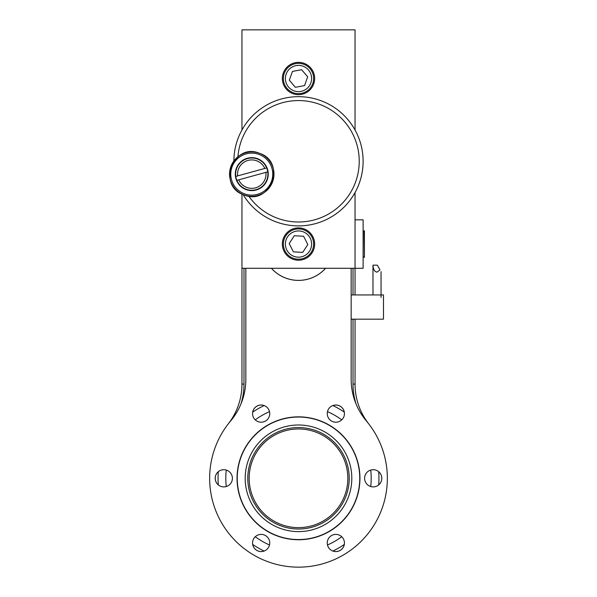 <?xml version="1.0" encoding="UTF-8"?>
<svg xmlns="http://www.w3.org/2000/svg" width="597" height="597" viewBox="0 0 597 597"><rect width="100%" height="100%" fill="white"/><g stroke="black" fill="none" stroke-linecap="round" stroke-linejoin="round"><path stroke-width="0.9" d="M228.352 423.766A64.618 64.618 0 0 0 241.957 384.102L241.957 268.292L363.118 268.292L363.118 219.83L355.043 219.83L355.043 294.948M364.088 230.778L364.409 257.337L364.409 230.778L363.118 231.621M300.888 91.401A13.112 13.112 0 0 0 311.395 76.117A13.112 13.112 0 0 0 296.112 65.618A13.112 13.112 0 0 0 285.605 80.894A13.112 13.112 0 0 0 300.888 91.401M301.254 93.401A15.149 15.149 0 0 0 313.395 75.752A15.149 15.149 0 0 0 295.746 63.61A15.149 15.149 0 0 0 283.605 81.267A15.149 15.149 0 0 0 301.254 93.401M295.388 87.296L304.552 85.602L307.671 76.812L301.612 69.715L292.448 71.416L289.329 80.207L295.388 87.296M309.485 251.218A13.112 13.112 0 0 0 305.657 233.076A13.112 13.112 0 0 0 287.515 236.897A13.112 13.112 0 0 0 291.343 255.046A13.112 13.112 0 0 0 309.485 251.218M311.186 252.33A15.149 15.149 0 0 0 306.768 231.367A15.149 15.149 0 0 0 285.814 235.785A15.149 15.149 0 0 0 290.232 256.747A15.149 15.149 0 0 0 311.186 252.33M303.589 236.248L307.813 244.561L302.724 252.374L293.411 251.874L289.187 243.554L294.276 235.74L303.589 236.248M344.282 412.154A8.559 8.559 0 0 0 332.895 405.572M264.105 405.572A8.559 8.559 0 0 0 252.718 412.154M218.323 471.72A8.559 8.559 0 0 0 218.323 484.876M252.718 544.449A8.559 8.559 0 0 0 264.105 551.024M332.895 551.024A8.559 8.559 0 0 0 344.282 544.449M378.677 484.876A8.559 8.559 0 0 0 378.677 471.72M355.043 319.179L355.043 384.102A64.618 64.618 0 0 0 368.647 423.766M356.051 403.975A66.64 66.64 0 0 1 353.021 384.102L353.021 319.179M353.021 294.948L353.021 268.292M243.979 268.292L243.979 384.102A66.64 66.64 0 0 1 240.949 403.975M261.15 405.012A8.597 8.597 0 0 0 252.553 413.609A8.597 8.597 0 0 0 261.15 422.206A8.597 8.597 0 0 0 269.747 413.609A8.597 8.597 0 0 0 261.15 405.012M223.8 469.705A8.597 8.597 0 0 0 215.204 478.301A8.597 8.597 0 0 0 223.8 486.891A8.597 8.597 0 0 0 232.397 478.301A8.597 8.597 0 0 0 223.8 469.705M261.15 534.397A8.597 8.597 0 0 0 252.553 542.994A8.597 8.597 0 0 0 261.15 551.583A8.597 8.597 0 0 0 269.747 542.994A8.597 8.597 0 0 0 261.15 534.397M335.85 534.397A8.597 8.597 0 0 0 327.253 542.994A8.597 8.597 0 0 0 335.85 551.583A8.597 8.597 0 0 0 344.447 542.994A8.597 8.597 0 0 0 335.85 534.397M373.2 469.705A8.597 8.597 0 0 0 364.603 478.301A8.597 8.597 0 0 0 373.2 486.891A8.597 8.597 0 0 0 381.796 478.301A8.597 8.597 0 0 0 373.2 469.705M335.85 405.012A8.597 8.597 0 0 0 327.253 413.609A8.597 8.597 0 0 0 335.85 422.206A8.597 8.597 0 0 0 344.447 413.609A8.597 8.597 0 0 0 335.85 405.012M245.837 268.292L245.837 379.319A64.618 64.618 0 0 1 230.599 420.997A88.849 88.849 0 0 0 298.5 567.15A88.849 88.849 0 0 0 366.401 420.997A64.618 64.618 0 0 1 351.163 379.319L351.163 268.292M298.5 416.848A61.454 61.454 0 0 0 237.046 478.301A61.454 61.454 0 0 0 298.5 539.755A61.454 61.454 0 0 0 359.954 478.301A61.454 61.454 0 0 0 298.5 416.848M271.411 268.292A36.35 36.35 0 0 0 325.589 268.292M271.448 268.292A36.32 36.32 0 0 0 325.552 268.292M314.656 78.505A16.156 16.156 0 0 0 298.5 62.357A16.156 16.156 0 0 0 282.344 78.505A16.156 16.156 0 0 0 298.5 94.662A16.156 16.156 0 0 0 314.656 78.505M314.656 244.061A16.156 16.156 0 0 0 298.5 227.905A16.156 16.156 0 0 0 282.344 244.061A16.156 16.156 0 0 0 298.5 260.217A16.156 16.156 0 0 0 314.656 244.061M355.043 129.997L355.043 29.85L241.957 29.85L241.957 129.997M241.957 194.055L241.957 268.292M355.043 268.292L355.043 192.57M331.238 216.995C345.118 207.129 345.118 207.129 331.238 216.995C316.552 224.069 316.552 224.069 331.238 216.995C316.552 224.069 316.552 224.069 331.238 216.995M341.991 209.069L340.163 210.674M335.395 214.338L333.38 215.681M233.882 160.959A64.618 64.618 0 0 1 360.804 144.153A64.618 64.618 0 0 1 243.128 194.592M248.755 196.137A60.745 60.745 0 0 0 357.066 145.183A60.745 60.745 0 0 0 237.927 156.757M259.635 153.354A22.216 22.216 0 0 0 230.994 166.257A22.216 22.216 0 0 0 243.897 194.898A22.216 22.216 0 0 0 272.538 181.995A22.216 22.216 0 0 0 259.635 153.354C286.926 162.22 270.21 206.338 243.897 194.898C216.614 186.033 233.33 141.922 259.635 153.354M244.33 193.764A20.999 20.999 0 0 0 271.411 181.57A20.999 20.999 0 0 0 259.21 154.489A20.999 20.999 0 0 0 232.129 166.69A20.999 20.999 0 0 0 244.33 193.764M245.934 189.54A16.477 16.477 0 0 0 267.18 179.966A16.477 16.477 0 0 0 257.606 158.72A16.477 16.477 0 0 0 236.36 168.294A16.477 16.477 0 0 0 245.934 189.54M264.799 168.436L235.778 176.413A16.156 16.156 0 0 1 266.68 167.921L264.799 168.436A14.216 14.216 0 0 0 237.666 175.891M235.778 176.413A16.156 16.156 0 0 0 236.86 180.339L238.74 179.824A14.216 14.216 0 0 0 265.874 172.361L267.762 171.846A16.156 16.156 0 0 0 266.68 167.921M267.762 171.846A16.156 16.156 0 0 1 236.86 180.339L265.874 172.361M380.013 269.837C381.364 272.172 381.364 272.172 380.013 269.837L377.013 272.157C374.573 271.71 373.229 269.381 372.976 265.158L377.319 265.158L380.013 269.837M372.976 265.158L372.976 294.948L383.475 294.948L383.475 319.179L351.163 319.179M304.597 427.945A50.723 50.723 0 0 0 248.143 472.205A50.723 50.723 0 0 0 292.403 528.658A50.723 50.723 0 0 0 348.857 484.391A50.723 50.723 0 0 0 304.597 427.945M292.097 531.226A53.312 53.312 0 0 1 245.576 471.899A53.312 53.312 0 0 1 304.903 425.377A53.312 53.312 0 0 1 351.424 484.704A53.312 53.312 0 0 1 292.097 531.226M305.858 417.482A61.26 61.26 0 0 1 359.312 485.659A61.26 61.26 0 0 1 291.142 539.113A61.26 61.26 0 0 1 237.688 470.943A61.26 61.26 0 0 1 305.858 417.482M253.195 497.831A49.335 49.335 0 0 1 278.971 432.997A49.335 49.335 0 0 1 343.805 458.765A49.335 49.335 0 0 1 318.029 523.606A49.335 49.335 0 0 1 253.195 497.831M264.15 551.046A80.453 80.453 0 0 1 252.68 544.427M218.323 484.921A80.453 80.453 0 0 1 218.323 471.675M252.68 412.176A80.453 80.453 0 0 1 264.15 405.557M269.516 544.964A72.692 72.692 0 0 1 255.255 536.733M226.27 486.533A72.692 72.692 0 0 1 226.27 470.07M255.255 419.863A72.692 72.692 0 0 1 269.516 411.632M327.484 411.632A72.692 72.692 0 0 1 341.745 419.863M370.73 470.07A72.692 72.692 0 0 1 370.73 486.533M341.745 536.733A72.692 72.692 0 0 1 327.484 544.964M332.85 405.557A80.453 80.453 0 0 1 344.32 412.176M378.677 471.675A80.453 80.453 0 0 1 378.677 484.921M344.32 544.427A80.453 80.453 0 0 1 332.85 551.046M274.09 521.174A49.335 49.335 0 0 1 255.628 453.884A49.335 49.335 0 0 1 322.91 435.429A49.335 49.335 0 0 1 341.372 502.711A49.335 49.335 0 0 1 274.09 521.174A49.335 49.335 0 0 1 255.628 453.884A49.335 49.335 0 0 1 322.91 435.429A49.335 49.335 0 0 1 341.372 502.711A49.335 49.335 0 0 1 274.09 521.174M353.021 384.102L355.043 384.102M241.957 384.102L243.979 384.102M363.118 256.501L364.088 257.337M381.05 297.47L381.05 271.62M372.976 294.948L351.163 294.948"/></g></svg>
